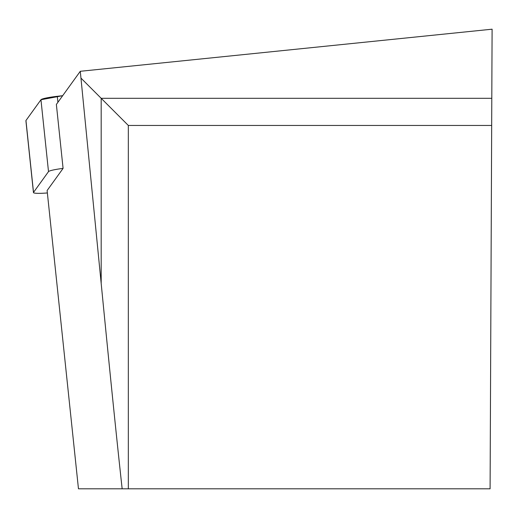 <?xml version="1.0" encoding="UTF-8"?>
<svg xmlns="http://www.w3.org/2000/svg" width="518" height="518" viewBox="0 0 518 518"><rect width="100%" height="100%" fill="white"/><g stroke="black" fill="none" stroke-linecap="round" stroke-linejoin="round"><path stroke-width="0.78" d="M122.157 488.811C116.977 441.841 109.984 373.387 101.185 283.45L101.185 98.31L491.796 98.31L490.093 488.811L78.464 488.811L47.112 190.533L63.086 168.389A18.169 1.891 174 0 0 48.504 171.613L33.515 192.392A18.169 1.891 174 0 0 33.456 192.573A18.169 1.891 174 0 0 47.365 192.955M25.997 120.862A18.169 1.891 -6 0 1 25.9 120.694A18.169 1.891 -6 0 1 25.958 120.513L40.954 99.734A18.169 1.891 -6 0 1 57.291 96.303L62.678 95.688L40.948 99.741L25.958 120.513L33.515 192.392M491.796 98.31L492.1 29.189L80.284 71.29L101.185 283.45M63.086 168.389L56.365 104.435L80.284 71.29M128.328 488.811L128.328 125.453L491.679 125.453M128.328 125.453L81.119 78.25M48.504 171.613L40.954 99.734M57.291 96.303L57.919 102.286M33.456 192.573L25.9 120.694"/></g></svg>
